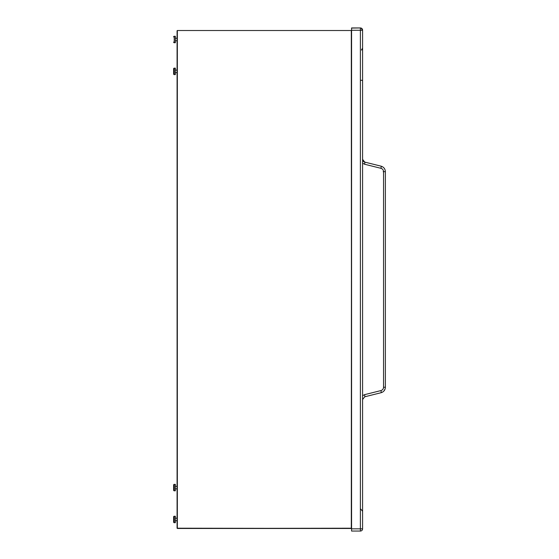 <?xml version="1.0" encoding="UTF-8"?>
<svg xmlns="http://www.w3.org/2000/svg" width="559" height="559" viewBox="0 0 559 559"><rect width="100%" height="100%" fill="white"/><g stroke="black" fill="none" stroke-linecap="round" stroke-linejoin="round"><path stroke-width="0.84" d="M351.576 531.05L351.576 528.849L360.38 528.849L360.38 28.076A2.201 2.201 -0 0 1 362.581 30.277L362.581 30.151A2.201 2.201 0 0 0 360.38 27.95A2.201 2.201 -0 0 1 362.581 30.151L362.581 528.849A2.201 2.201 180 0 1 360.38 531.05L360.38 528.849L362.581 528.849A2.201 2.201 0 0 1 360.38 531.05L351.576 531.05L360.38 531.05M351.576 528.849L351.576 30.284L362.581 30.277M361.009 80.307L362.581 80.314L362.581 75.053M361.484 50.044A2.201 2.201 180 0 0 362.581 48.144M362.581 481.04L362.581 399.538L364.727 396.792L381.084 392.718C383.76 391.873 385.186 390.042 385.375 387.226L385.375 171.662C385.193 168.86 383.76 167.029 381.084 166.177C383.767 167.022 385.193 168.853 385.375 171.662L383.551 171.662C383.446 169.95 382.573 168.832 380.931 168.308A2.201 0.37 -76 0 0 381.084 166.177L364.727 162.096L362.581 159.35A2.83 2.83 180 0 0 364.727 162.096L381.084 166.177C383.767 167.022 385.193 168.853 385.375 171.662L383.188 171.662M351.576 28.076L360.38 27.95L351.576 28.076L351.576 30.284M380.931 168.308L364.573 164.234A2.201 0.37 -76 0 0 364.727 162.096L362.581 159.35M362.581 395.674L364.573 394.661L380.931 390.58A2.201 0.37 76 0 1 381.084 392.718C383.76 391.873 385.193 390.042 385.375 387.226L383.551 387.226L383.551 171.662M364.573 394.661A2.201 0.37 76 0 1 364.727 396.792L381.084 392.718M385.13 388.861L383.942 390.979M351.576 27.95L360.38 27.95M174.254 42.729A0.629 0.629 180 0 1 173.625 42.107L173.625 42.1A0.629 0.629 180 0 0 174.254 42.729L174.254 36.286A0.629 0.629 0 0 0 173.625 36.915L174.254 36.286L175.358 36.286L175.358 42.729L174.254 42.729L173.625 42.107L174.254 42.729L175.358 42.729M177.084 40.765L175.358 40.765L177.084 40.765M177.084 38.25L175.358 38.25M173.625 516.872L174.254 516.243L175.358 516.243L175.358 522.686L174.254 522.693A0.629 0.629 180 0 1 173.625 522.064L173.625 522.064A0.629 0.629 180 0 0 174.254 522.686L173.625 522.064L173.625 516.872A0.629 0.629 0 0 1 174.254 516.243L174.254 522.686L173.625 522.057M177.084 520.729L175.358 520.729M177.084 518.207L175.358 518.207M177.084 520.722L175.358 520.722M174.254 74.606A0.629 0.629 180 0 1 173.625 73.977L173.625 68.785L173.625 73.977L174.254 74.606L174.254 68.156A0.629 0.629 0 0 0 173.625 68.785L174.254 68.156L175.358 68.156L175.358 74.606L174.254 74.606M177.084 72.635L175.358 72.635M177.084 70.12L175.358 70.12M174.254 490.809A0.629 0.629 180 0 1 173.625 490.18L173.625 484.995L173.625 490.18L174.254 490.809L174.254 484.367A0.629 0.629 0 0 0 173.625 484.995L174.254 484.367L175.358 484.367L175.358 490.809L174.254 490.809M177.084 486.33L175.358 486.33M177.084 488.846L175.358 488.846M177.084 54.537L177.084 41.96M177.084 504.442L177.084 517.019M351.555 30.766L351.304 528.458L177.084 528.206L177.084 30.766M351.304 30.514L177.336 30.514L177.336 528.465L351.555 528.213L351.304 30.514L177.336 30.514M361.652 29.012A2.201 1.796 45 0 1 362.351 30.284M364.573 164.234L362.581 163.221M380.931 390.58C382.566 390.063 383.439 388.945 383.551 387.226M383.802 171.662L383.278 171.662M351.304 528.465L177.336 528.465L351.304 528.465M360.653 509.011L362.581 511.199M381.084 166.17L364.727 162.096M364.727 396.792L362.581 399.538M361.484 49.975L362.581 48.067M175.358 522.686L174.254 522.686"/></g></svg>
